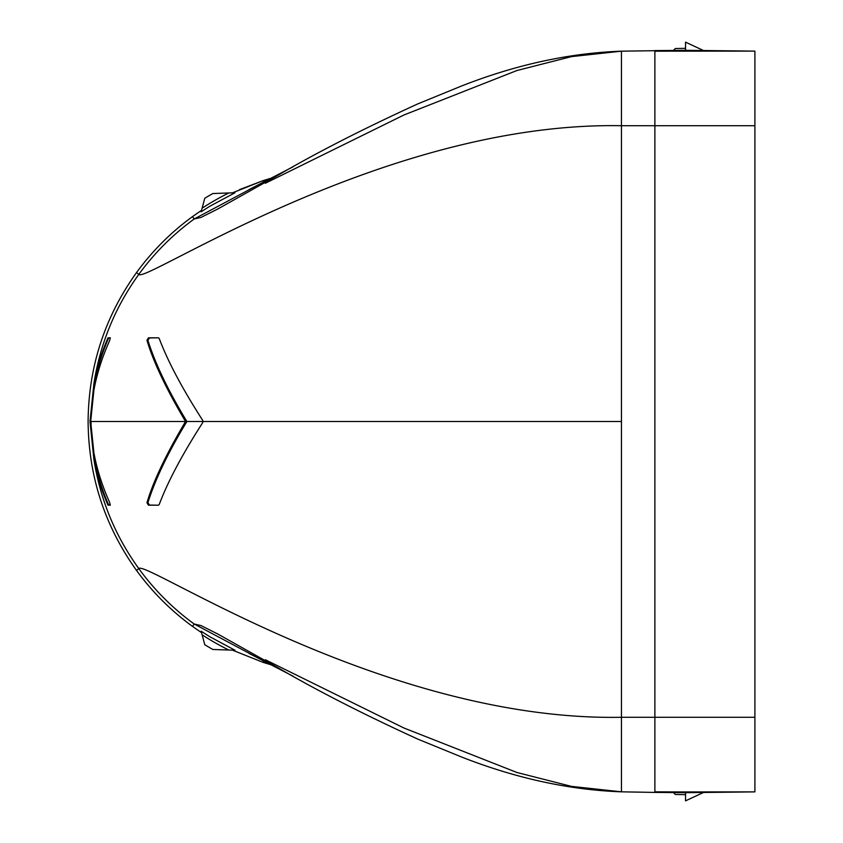 <?xml version="1.0" encoding="UTF-8"?>
<svg xmlns="http://www.w3.org/2000/svg" width="843" height="843" viewBox="0 0 843 843"><rect width="100%" height="100%" fill="white"/><g stroke="black" fill="none" stroke-linecap="round" stroke-linejoin="round"><path stroke-width="1.26" d="M159.179 338.401L158.473 337.801L149.464 337.938L147.925 340.351L146.956 340.214L148.484 337.801L158.463 337.801L159.179 338.401C167.799 361.331 182.32 388.665 202.731 420.415L203.047 421.5L621.449 421.5L621.439 51.17L673.42 50.432L675.338 48.515L685.538 48.336L685.538 42.15L704.19 50.843L685.559 42.161M704.19 50.843L754.896 51.117L754.896 125.712L754.896 51.117L654.958 51.181L654.885 50.591L685.538 50.327L685.538 48.336M754.896 51.117L685.538 50.327L679.437 51.065M654.885 50.591L654.885 717.288L754.896 717.288L754.896 125.712L754.896 791.883L704.19 792.157L685.538 800.85L685.538 794.664L675.338 794.485L673.42 792.568L654.885 792.409L685.538 792.673L685.538 794.664M265.334 183.258L403.902 115.006L516.938 70.517L571.543 56.607L621.449 51.17C568.972 53.098 515.526 64.763 461.11 86.176L417.58 103.984C363.923 128.536 317.642 152.151 278.738 174.796L217.916 208.916L200.992 217.441L194.217 218.969L255.555 186.324M654.958 51.181L679.437 50.728M754.896 125.712L621.449 125.712C384.671 121.339 143.658 284.46 138.832 274.354C115.133 307.21 100.159 343.649 93.9 383.67L90.001 421.5L93.9 459.33C96.534 474.061 101.128 489.109 107.683 504.472L108.083 505.178L110.338 505.178L109.59 502.291C99 478.74 92.878 455.273 91.244 431.869L91.023 421.5L203.426 421.5M234.976 192.762L209.759 206.282L201.15 211.783L202.109 208.2A254.744 254.744 0 0 1 228.822 192.973L234.976 192.762L232.468 192.847L263.1 180.634L239.507 189.633M201.54 210.339L192.499 216.609C170.887 232.352 152.214 251.024 136.471 272.637C104.658 317.158 88.536 366.779 88.104 421.5C88.536 476.221 104.658 525.842 136.471 570.363C104.658 525.842 88.536 476.221 88.104 421.5C88.536 366.779 104.658 317.158 136.471 272.637L138.832 274.354C154.395 252.984 172.857 234.533 194.217 218.969L192.499 216.609M271.457 178.084L263.1 180.634L271.457 178.084M91.244 411.131L90.749 421.5L91.244 411.131C92.878 387.727 99 364.26 109.59 340.709L110.338 337.822L108.083 337.822L107.683 338.528C101.128 353.891 96.534 368.939 93.9 383.67M146.956 340.214C153.152 361.394 165.902 388.275 185.175 420.868L185.197 422.111L186.524 422.111L186.524 420.889L185.197 420.889M208.474 204.175A254.744 254.744 0 0 1 226.261 194.259A254.744 254.744 0 0 1 228.822 192.973L212.847 193.532A261.699 261.699 0 0 0 204.838 198.231A261.699 261.699 0 0 0 204.765 198.284L202.109 208.2M263.606 660.828L263.1 662.366L271.457 664.916L263.1 662.366L232.468 650.153L234.976 650.238L209.759 636.718L201.15 631.217L202.109 634.8A254.744 254.744 0 0 0 228.822 650.027L212.847 649.468A261.699 261.699 0 0 1 204.838 644.769A261.699 261.699 0 0 1 204.765 644.716L202.109 634.8A254.744 254.744 0 0 0 226.261 648.741A254.744 254.744 0 0 0 228.822 650.027L234.976 650.238M110.328 505.178L108.378 504.399C102.014 489.709 97.398 474.609 94.542 459.108L90.675 421.5L94.542 383.892C97.398 368.391 102.014 353.291 108.378 338.601L108.747 337.938L108.083 337.822M110.328 337.822L108.747 337.938M147.925 340.351C155.26 363.723 168.126 390.562 186.524 420.889M108.378 338.601L107.683 338.528M149.464 337.938L148.484 337.801M679.437 791.935L754.896 791.883L685.538 792.673L679.437 791.935L654.958 791.819L679.437 792.272M621.449 421.5L621.439 791.83L654.885 792.409L654.958 791.819M704.19 792.157L685.559 800.839M654.885 792.409L654.885 717.288L621.449 717.288C384.671 721.661 143.658 558.54 138.832 568.646C115.133 535.79 100.159 499.351 93.9 459.33M265.334 659.742L403.902 727.994L516.938 772.483L571.543 786.393L621.449 791.83C568.972 789.902 515.526 778.237 461.11 756.824L417.58 739.016C363.923 714.464 317.642 690.849 278.738 668.204L217.916 634.084L200.992 625.559L194.217 624.031L255.555 656.676M201.54 632.661L192.499 626.391C170.887 610.648 152.214 591.976 136.471 570.363L138.832 568.646C154.395 590.016 172.857 608.467 194.217 624.031L192.499 626.391M159.179 504.599L158.473 505.199L149.464 505.062L147.925 502.649L146.956 502.786L148.484 505.199L158.463 505.199L159.179 504.599C167.799 481.669 182.32 454.335 202.731 422.585L203.047 421.5M146.956 502.786C153.152 481.606 165.902 454.725 185.175 422.132M91.244 431.869L90.749 421.5M147.925 502.649C155.26 479.277 168.126 452.438 186.524 422.111M108.378 504.399L107.683 504.472M149.464 505.062L148.484 505.199M263.606 182.172L263.1 180.634M90.686 420.457L90.011 420.383M90.675 421.5L90.001 421.5M90.686 422.543L90.011 422.617M108.747 505.052L108.083 505.178M293.069 166.809L248.927 189.643M293.069 676.191L248.927 653.357"/></g></svg>
